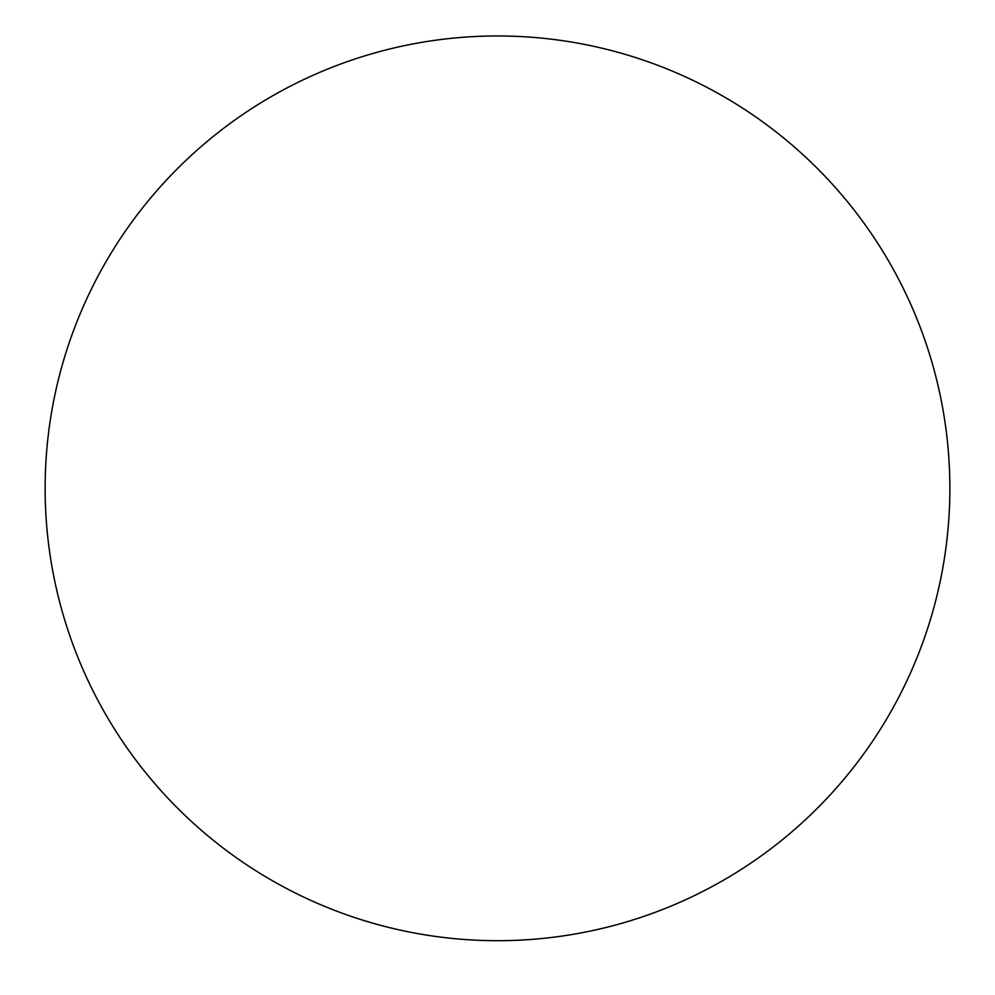 <?xml version="1.0" encoding="UTF-8"?>
<svg xmlns="http://www.w3.org/2000/svg" width="995" height="995" viewBox="0 0 995 995"><rect width="100%" height="100%" fill="white"/><g stroke="black" fill="none" stroke-linecap="round" stroke-linejoin="round"><path stroke-width="1.49" d="M497.5 940.698A452.352 452.352 0 0 0 889.256 262.158A452.352 452.352 0 0 0 105.744 262.158A452.352 452.352 0 0 0 497.5 940.698"/></g></svg>
